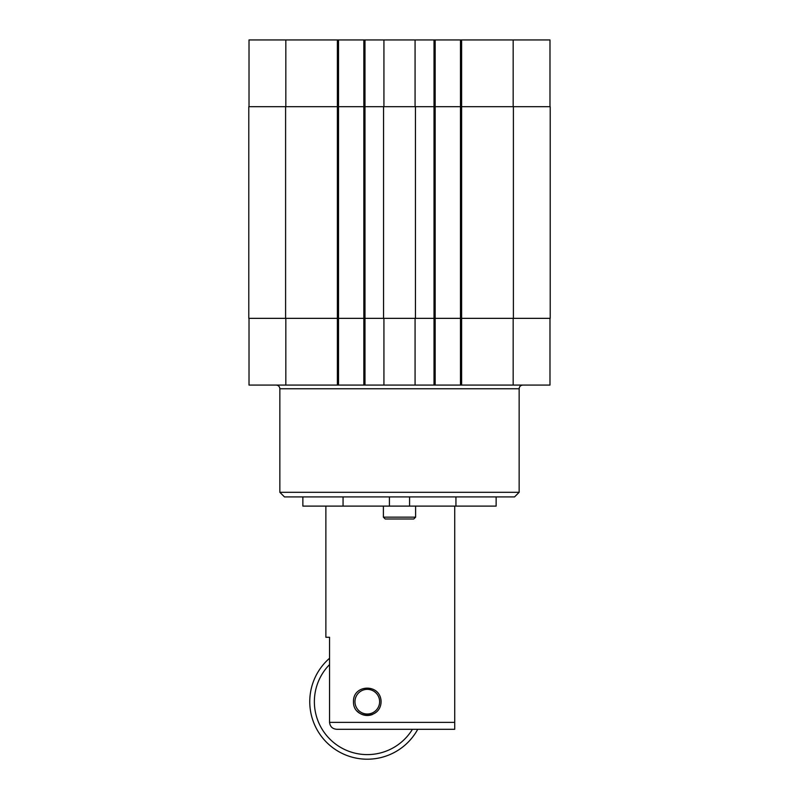 <?xml version="1.0" encoding="UTF-8"?>
<svg xmlns="http://www.w3.org/2000/svg" width="799" height="799" viewBox="0 0 799 799"><rect width="100%" height="100%" fill="white"/><g stroke="black" fill="none" stroke-linecap="round" stroke-linejoin="round"><path stroke-width="1.2" d="M285.603 106.676L248.789 106.676L248.789 318.352L338.526 318.352L338.526 106.676L285.603 106.676L285.603 318.352M338.526 106.676L363.835 106.676L363.835 318.352L383.56 318.352L383.56 106.676L338.526 106.676L338.526 39.95L415.071 39.95L415.071 106.676L383.929 106.676L383.929 39.95M383.56 106.676L415.44 106.676L415.44 318.352L435.165 318.352L435.165 106.676L415.44 106.676M435.165 106.676L460.474 106.676L460.474 318.352L550.211 318.352L550.211 106.676L435.165 106.676L435.165 39.95L513.168 39.95L513.168 106.676M460.474 318.352L435.165 318.352L460.474 318.352L460.474 385.078L434.017 385.078L434.017 39.95L415.071 39.95M415.44 318.352L383.56 318.352M363.835 318.352L338.526 318.352L363.835 318.352L363.835 385.078L337.378 385.078L337.378 39.95L249.018 39.95L249.018 106.676M325.872 506.107L325.872 637.262L329.558 637.262L329.558 722.386C330.087 726.671 332.514 728.968 336.868 729.297L454.721 729.297L454.721 506.107M353.478 701.682C352.918 684.164 380.694 683.145 381.093 701.682C380.694 720.219 352.918 719.2 353.478 701.682M372.544 714.446A13.803 13.803 0 0 1 357.223 711.13M412.434 729.297A52.924 52.924 0 0 1 334.711 743.39A52.924 52.924 0 0 1 329.558 664.578M329.558 658.266A57.518 57.518 0 0 0 344.838 754.646A57.518 57.518 0 0 0 417.747 729.297M354.966 701.682A12.325 12.325 0 0 1 373.453 691.005A12.325 12.325 0 0 1 373.453 712.358A12.325 12.325 0 0 1 354.966 701.682M302.861 496.908L302.861 506.107L496.139 506.107L496.139 496.908M279.85 492.304L284.454 496.908L514.546 496.908L519.15 492.304L279.85 492.304L279.85 388.763L519.15 388.763C519.36 386.526 520.588 385.298 522.826 385.078M408.539 518.99L413.762 518.99L415.61 517.153L383.39 517.153L385.238 518.99L408.539 518.99M415.071 385.078L383.929 385.078L383.929 318.352L415.071 318.352L415.071 385.078L434.017 385.078M337.378 385.078L249.018 385.078L249.018 318.352M460.474 385.078L549.982 385.078L549.982 318.352M363.835 385.078L383.929 385.078M276.174 385.078C278.412 385.298 279.64 386.526 279.85 388.763M338.526 385.078L338.526 318.352M435.165 385.078L435.165 318.352M337.378 39.95L338.526 39.95M434.017 39.95L435.165 39.95M549.982 106.676L549.982 39.95L513.168 39.95M363.835 39.95L363.835 106.676M460.474 39.95L460.474 106.676M364.983 385.078L364.983 39.95M461.622 385.078L461.622 39.95M513.397 106.676L513.397 318.352M329.558 722.386L454.721 722.386M343.061 496.908L343.061 506.107M389.423 496.908L389.423 506.107M409.577 496.908L409.577 506.107M455.939 496.908L455.939 506.107M513.168 385.078L513.168 318.352M285.832 385.078L285.832 318.352M285.832 39.95L285.832 106.676M415.61 517.153L415.61 506.107M383.39 517.153L383.39 506.107M519.15 388.763L519.15 492.304"/></g></svg>
